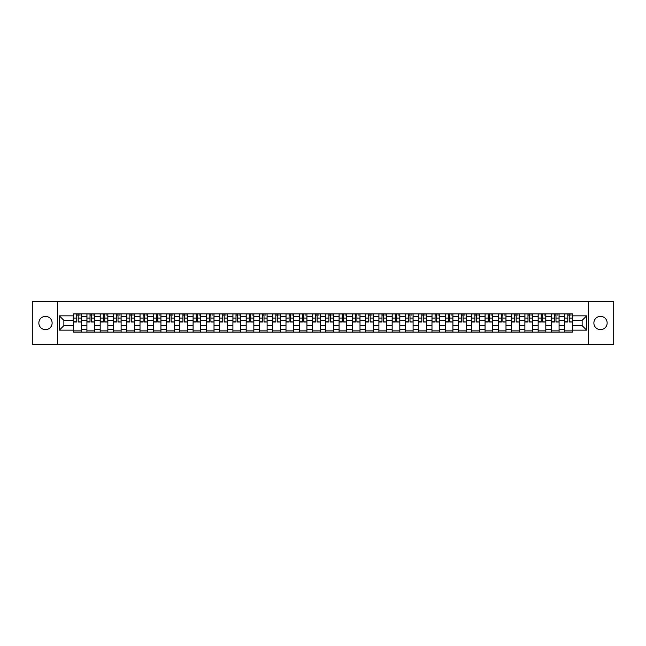 <?xml version="1.0" encoding="UTF-8"?>
<svg xmlns="http://www.w3.org/2000/svg" width="646" height="646" viewBox="0 0 646 646"><rect width="100%" height="100%" fill="white"/><g stroke="black" fill="none" stroke-linecap="round" stroke-linejoin="round"><path stroke-width="0.97" d="M600.514 316.362A6.638 6.638 0 0 0 593.876 323A6.638 6.638 0 0 0 600.514 329.638A6.638 6.638 0 0 0 607.151 323A6.638 6.638 0 0 0 600.514 316.362M45.486 316.362A6.638 6.638 0 0 0 38.849 323A6.638 6.638 0 0 0 45.486 329.638A6.638 6.638 0 0 0 52.124 323A6.638 6.638 0 0 0 45.486 316.362M588.345 344.27L613.7 344.27L613.7 301.73L32.3 301.73L32.3 344.27L588.345 344.27L588.345 301.73M86.919 332.149L86.919 316.451L81.299 316.451L81.299 332.149M81.299 316.451L81.299 313.851M86.919 316.451L86.919 313.851M94.574 313.851L94.574 332.149M100.187 332.149L100.187 313.851M107.85 313.851L107.85 332.149M113.462 332.149L113.462 313.851M121.117 313.851L121.117 332.149M126.729 332.149L126.729 313.851M134.392 313.851L134.392 332.149M140.004 332.149L140.004 313.851M147.659 313.851L147.659 332.149M153.28 332.149L153.28 313.851M160.935 313.851L160.935 332.149M166.547 332.149L166.547 313.851M174.202 313.851L174.202 332.149M179.822 332.149L179.822 313.851M187.477 313.851L187.477 332.149M193.089 332.149L193.089 313.851M200.744 313.851L200.744 332.149M206.365 332.149L206.365 313.851M214.02 313.851L214.02 332.149M219.632 332.149L219.632 313.851M227.287 313.851L227.287 332.149M232.907 332.149L232.907 313.851M240.562 313.851L240.562 332.149M246.174 332.149L246.174 313.851M253.838 313.851L253.838 332.149M259.45 332.149L259.45 313.851M267.105 313.851L267.105 332.149M272.717 332.149L272.717 313.851M280.38 313.851L280.38 332.149M285.992 332.149L285.992 313.851M293.647 313.851L293.647 332.149M299.268 332.149L299.268 313.851M306.923 313.851L306.923 332.149M312.535 332.149L312.535 313.851M320.19 313.851L320.19 332.149M325.81 332.149L325.81 313.851M333.465 313.851L333.465 332.149M339.077 332.149L339.077 313.851M346.732 313.851L346.732 332.149M352.353 332.149L352.353 313.851M360.008 313.851L360.008 332.149M365.62 332.149L365.62 313.851M373.283 313.851L373.283 332.149M378.895 332.149L378.895 313.851M386.55 313.851L386.55 332.149M392.162 332.149L392.162 313.851M399.826 313.851L399.826 332.149M405.438 332.149L405.438 313.851M413.093 313.851L413.093 332.149M418.713 332.149L418.713 313.851M426.368 313.851L426.368 332.149M431.98 332.149L431.98 313.851M439.635 313.851L439.635 332.149M445.255 332.149L445.255 313.851M452.911 313.851L452.911 332.149M458.523 332.149L458.523 313.851M466.178 313.851L466.178 332.149M471.798 332.149L471.798 313.851M479.453 313.851L479.453 332.149M485.065 332.149L485.065 313.851M492.72 313.851L492.72 332.149M498.341 332.149L498.341 313.851M505.996 313.851L505.996 332.149M511.608 332.149L511.608 313.851M519.271 313.851L519.271 332.149M524.883 332.149L524.883 313.851M532.538 313.851L532.538 332.149M538.15 332.149L538.15 313.851M545.813 313.851L545.813 332.149M551.426 332.149L551.426 313.851M559.081 313.851L559.081 332.149M564.701 332.149L564.701 313.851M564.701 325.641L559.081 325.641M551.426 325.641L545.813 325.641M538.15 325.641L532.538 325.641M524.883 325.641L519.271 325.641M511.608 325.641L505.996 325.641M498.341 325.641L492.72 325.641M485.065 325.641L479.453 325.641M471.798 325.641L466.178 325.641M458.523 325.641L452.911 325.641M445.255 325.641L439.635 325.641M431.98 325.641L426.368 325.641M418.713 325.641L413.093 325.641M405.438 325.641L399.826 325.641M392.162 325.641L386.55 325.641M378.895 325.641L373.283 325.641M365.62 325.641L360.008 325.641M352.353 325.641L346.732 325.641M339.077 325.641L333.465 325.641M325.81 325.641L320.19 325.641M312.535 325.641L306.923 325.641M299.268 325.641L293.647 325.641M285.992 325.641L280.38 325.641M272.717 325.641L267.105 325.641M259.45 325.641L253.838 325.641M246.174 325.641L240.562 325.641M232.907 325.641L227.287 325.641M219.632 325.641L214.02 325.641M206.365 325.641L200.744 325.641M193.089 325.641L187.477 325.641M179.822 325.641L174.202 325.641M166.547 325.641L160.935 325.641M153.28 325.641L147.659 325.641M140.004 325.641L134.392 325.641M126.729 325.641L121.117 325.641M113.462 325.641L107.85 325.641M100.187 325.641L94.574 325.641M86.919 325.641L81.299 325.641M564.701 320.359L559.081 320.359M551.426 320.359L545.813 320.359M538.15 320.359L532.538 320.359M524.883 320.359L519.271 320.359M511.608 320.359L505.996 320.359M498.341 320.359L492.72 320.359M485.065 320.359L479.453 320.359M471.798 320.359L466.178 320.359M458.523 320.359L452.911 320.359M445.255 320.359L439.635 320.359M431.98 320.359L426.368 320.359M418.713 320.359L413.093 320.359M405.438 320.359L399.826 320.359M392.162 320.359L386.55 320.359M378.895 320.359L373.283 320.359M365.62 320.359L360.008 320.359M352.353 320.359L346.732 320.359M339.077 320.359L333.465 320.359M325.81 320.359L320.19 320.359M312.535 320.359L306.923 320.359M299.268 320.359L293.647 320.359M285.992 320.359L280.38 320.359M272.717 320.359L267.105 320.359M259.45 320.359L253.838 320.359M246.174 320.359L240.562 320.359M232.907 320.359L227.287 320.359M219.632 320.359L214.02 320.359M206.365 320.359L200.744 320.359M193.089 320.359L187.477 320.359M179.822 320.359L174.202 320.359M166.547 320.359L160.935 320.359M153.28 320.359L147.659 320.359M140.004 320.359L134.392 320.359M126.729 320.359L121.117 320.359M113.462 320.359L107.85 320.359M100.187 320.359L94.574 320.359M86.919 320.359L81.299 320.359M63.865 325.641L73.644 325.641L73.644 320.359L63.865 320.359L63.865 325.641L59.351 330.146L59.351 315.854L73.644 315.854L73.644 320.359M572.356 320.359L572.356 325.641L582.135 325.641L582.135 320.359L572.356 320.359L572.356 313.851L73.644 313.851L73.644 315.854M572.356 315.854L586.649 315.854L586.649 330.146L572.356 330.146L572.356 325.641M73.644 325.641L73.644 332.149L572.356 332.149L572.356 330.146M73.644 330.146L59.351 330.146M57.656 344.27L57.656 301.73M81.299 330.873L73.644 330.873M76.753 315.127L78.198 315.127M94.574 330.873L86.919 330.873M90.02 315.127L91.466 315.127M107.85 330.873L100.187 330.873M103.295 315.127L104.741 315.127M121.117 330.873L113.462 330.873M116.563 315.127L118.016 315.127M134.392 330.873L126.729 330.873M129.838 315.127L131.283 315.127M147.659 330.873L140.004 330.873M143.113 315.127L144.559 315.127M160.935 330.873L153.28 330.873M156.38 315.127L157.826 315.127M174.202 330.873L166.547 330.873M169.656 315.127L171.101 315.127M187.477 330.873L179.822 330.873M182.923 315.127L184.368 315.127M200.744 330.873L193.089 330.873M196.198 315.127L197.644 315.127M214.02 330.873L206.365 330.873M209.465 315.127L210.911 315.127M227.287 330.873L219.632 330.873M222.741 315.127L224.186 315.127M240.562 330.873L232.907 330.873M236.008 315.127L237.453 315.127M253.838 330.873L246.174 330.873M249.283 315.127L250.729 315.127M267.105 330.873L259.45 330.873M262.551 315.127L264.004 315.127M280.38 330.873L272.717 330.873M275.826 315.127L277.271 315.127M293.647 330.873L285.992 330.873M289.101 315.127L290.547 315.127M306.923 330.873L299.268 330.873M302.368 315.127L303.814 315.127M320.19 330.873L312.535 330.873M315.644 315.127L317.089 315.127M333.465 330.873L325.81 330.873M328.911 315.127L330.356 315.127M346.732 330.873L339.077 330.873M342.186 315.127L343.632 315.127M360.008 330.873L352.353 330.873M355.453 315.127L356.899 315.127M373.283 330.873L365.62 330.873M368.729 315.127L370.174 315.127M386.55 330.873L378.895 330.873M381.996 315.127L383.449 315.127M399.826 330.873L392.162 330.873M395.271 315.127L396.717 315.127M413.093 330.873L405.438 330.873M408.547 315.127L409.992 315.127M426.368 330.873L418.713 330.873M421.814 315.127L423.259 315.127M439.635 330.873L431.98 330.873M435.089 315.127L436.535 315.127M452.911 330.873L445.255 330.873M448.356 315.127L449.802 315.127M466.178 330.873L458.523 330.873M461.632 315.127L463.077 315.127M479.453 330.873L471.798 330.873M474.899 315.127L476.344 315.127M492.72 330.873L485.065 330.873M488.174 315.127L489.62 315.127M505.996 330.873L498.341 330.873M501.441 315.127L502.887 315.127M519.271 330.873L511.608 330.873M514.717 315.127L516.162 315.127M532.538 330.873L524.883 330.873M527.984 315.127L529.437 315.127M545.813 330.873L538.15 330.873M541.259 315.127L542.705 315.127M559.081 330.873L551.426 330.873M554.534 315.127L555.98 315.127M572.356 330.873L564.701 330.873M567.802 315.127L569.247 315.127M59.351 315.854L63.865 320.359M582.135 325.641L586.649 330.146M582.135 320.359L586.649 315.854M78.198 321.732L81.259 322.023L78.198 322.023L78.198 313.94L81.259 313.94L79.563 313.94M81.259 321.732L81.259 313.94M76.753 315.046L78.198 315.046M79.563 315.046L80.152 315.046M75.388 313.94L73.692 313.94L73.692 322.023L76.753 322.023L76.753 313.94L75.517 313.94M73.692 313.94L79.434 313.94M91.466 321.732L94.534 322.023L91.466 322.023L91.466 313.94L94.534 313.94L92.83 313.94M94.534 321.732L94.534 313.94M90.02 315.046L91.466 315.046M92.83 315.046L93.428 315.046M88.663 313.94L86.96 313.94L86.96 322.023L90.02 322.023L90.02 313.94L88.793 313.94M86.96 313.94L92.701 313.94M104.741 321.732L107.801 322.023L104.741 322.023L104.741 313.94L107.801 313.94L106.106 313.94M107.801 321.732L107.801 313.94M103.295 315.046L104.741 315.046M106.106 315.046L106.695 315.046M101.931 313.94L100.235 313.94L100.235 322.023L103.295 322.023L103.295 313.94L102.06 313.94M100.235 313.94L105.976 313.94M118.016 321.732L121.077 322.023L118.016 322.023L118.016 313.94L121.077 313.94L119.373 313.94M121.077 321.732L121.077 313.94M116.563 315.046L118.016 315.046M119.373 315.046L119.97 315.046M115.206 313.94L113.502 313.94L113.502 322.023L116.563 322.023L116.563 313.94L115.335 313.94M113.502 313.94L119.244 313.94M131.283 321.732L134.344 322.023L131.283 322.023L131.283 313.94L134.344 313.94L132.648 313.94M134.344 321.732L134.344 313.94M129.838 315.046L131.283 315.046M132.648 315.046L133.238 315.046M128.473 313.94L126.778 313.94L126.778 322.023L129.838 322.023L129.838 313.94L128.602 313.94M126.778 313.94L132.519 313.94M144.559 321.732L147.619 322.023L144.559 322.023L144.559 313.94L147.619 313.94L145.915 313.94M147.619 321.732L147.619 313.94M143.113 315.046L144.559 315.046M145.915 315.046L146.513 315.046M141.749 313.94L140.045 313.94L140.045 322.023L143.113 322.023L143.113 313.94L141.878 313.94M140.045 313.94L145.786 313.94M157.826 321.732L160.886 322.023L157.826 322.023L157.826 313.94L160.886 313.94L159.191 313.94M160.886 321.732L160.886 313.94M156.38 315.046L157.826 315.046M159.191 315.046L159.788 315.046M155.024 313.94L153.32 313.94L153.32 322.023L156.38 322.023L156.38 313.94L155.145 313.94M153.32 313.94L159.061 313.94M171.101 321.732L174.162 322.023L171.101 322.023L171.101 313.94L174.162 313.94L172.458 313.94M174.162 321.732L174.162 313.94M169.656 315.046L171.101 315.046M172.458 315.046L173.055 315.046M168.291 313.94L166.587 313.94L166.587 322.023L169.656 322.023L169.656 313.94L168.42 313.94M166.587 313.94L172.337 313.94M184.368 321.732L187.437 322.023L184.368 322.023L184.368 313.94L187.437 313.94L185.733 313.94M187.437 321.732L187.437 313.94M182.923 315.046L184.368 315.046M185.733 315.046L186.331 315.046M181.566 313.94L179.863 313.94L179.863 322.023L182.923 322.023L182.923 313.94L181.688 313.94M179.863 313.94L185.604 313.94M197.644 321.732L200.704 322.023L197.644 322.023L197.644 313.94L200.704 313.94L199 313.94M200.704 321.732L200.704 313.94M196.198 315.046L197.644 315.046M199 315.046L199.598 315.046M194.834 313.94L193.13 313.94L193.13 322.023L196.198 322.023L196.198 313.94L194.963 313.94M193.13 313.94L198.879 313.94M210.911 321.732L213.979 322.023L210.911 322.023L210.911 313.94L213.979 313.94L212.276 313.94M213.979 321.732L213.979 313.94M209.465 315.046L210.911 315.046M212.276 315.046L212.873 315.046M208.109 313.94L206.405 313.94L206.405 322.023L209.465 322.023L209.465 313.94L208.238 313.94M206.405 313.94L212.146 313.94M224.186 321.732L227.247 322.023L224.186 322.023L224.186 313.94L227.247 313.94L225.551 313.94M227.247 321.732L227.247 313.94M222.741 315.046L224.186 315.046M225.551 315.046L226.14 315.046M221.376 313.94L219.68 313.94L219.68 322.023L222.741 322.023L222.741 313.94L221.505 313.94M219.68 313.94L225.422 313.94M237.453 321.732L240.522 322.023L237.453 322.023L237.453 313.94L240.522 313.94L238.818 313.94M240.522 321.732L240.522 313.94M236.008 315.046L237.453 315.046M238.818 315.046L239.416 315.046M234.651 313.94L232.948 313.94L232.948 322.023L236.008 322.023L236.008 313.94L234.781 313.94M232.948 313.94L238.689 313.94M250.729 321.732L253.789 322.023L250.729 322.023L250.729 313.94L253.789 313.94L252.093 313.94M253.789 321.732L253.789 313.94M249.283 315.046L250.729 315.046M252.093 315.046L252.683 315.046M247.919 313.94L246.223 313.94L246.223 322.023L249.283 322.023L249.283 313.94L248.048 313.94M246.223 313.94L251.964 313.94M264.004 321.732L267.064 322.023L264.004 322.023L264.004 313.94L267.064 313.94L265.361 313.94M267.064 321.732L267.064 313.94M262.551 315.046L264.004 315.046M265.361 315.046L265.958 315.046M261.194 313.94L259.49 313.94L259.49 322.023L262.551 322.023L262.551 313.94L261.323 313.94M259.49 313.94L265.231 313.94M277.271 321.732L280.332 322.023L277.271 322.023L277.271 313.94L280.332 313.94L278.636 313.94M280.332 321.732L280.332 313.94M275.826 315.046L277.271 315.046M278.636 315.046L279.225 315.046M274.461 313.94L272.765 313.94L272.765 322.023L275.826 322.023L275.826 313.94L274.59 313.94M272.765 313.94L278.507 313.94M290.547 321.732L293.607 322.023L290.547 322.023L290.547 313.94L293.607 313.94L291.903 313.94M293.607 321.732L293.607 313.94M289.101 315.046L290.547 315.046M291.903 315.046L292.501 315.046M287.736 313.94L286.033 313.94L286.033 322.023L289.101 322.023L289.101 313.94L287.866 313.94M286.033 313.94L291.774 313.94M303.814 321.732L306.882 322.023L303.814 322.023L303.814 313.94L306.882 313.94L305.178 313.94M306.882 321.732L306.882 313.94M302.368 315.046L303.814 315.046M305.178 315.046L305.776 315.046M301.012 313.94L299.308 313.94L299.308 322.023L302.368 322.023L302.368 313.94L301.133 313.94M299.308 313.94L305.049 313.94M317.089 321.732L320.15 322.023L317.089 322.023L317.089 313.94L320.15 313.94L318.446 313.94M320.15 321.732L320.15 313.94M315.644 315.046L317.089 315.046M318.446 315.046L319.043 315.046M314.279 313.94L312.575 313.94L312.575 322.023L315.644 322.023L315.644 313.94L314.408 313.94M312.575 313.94L318.325 313.94M330.356 321.732L333.425 322.023L330.356 322.023L330.356 313.94L333.425 313.94L331.721 313.94M333.425 321.732L333.425 313.94M328.911 315.046L330.356 315.046M331.721 315.046L332.319 315.046M327.554 313.94L325.85 313.94L325.85 322.023L328.911 322.023L328.911 313.94L327.675 313.94M325.85 313.94L331.592 313.94M343.632 321.732L346.692 322.023L343.632 322.023L343.632 313.94L346.692 313.94L344.988 313.94M346.692 321.732L346.692 313.94M342.186 315.046L343.632 315.046M344.988 315.046L345.586 315.046M340.822 313.94L339.118 313.94L339.118 322.023L342.186 322.023L342.186 313.94L340.951 313.94M339.118 313.94L344.867 313.94M356.899 321.732L359.967 322.023L356.899 322.023L356.899 313.94L359.967 313.94L358.264 313.94M359.967 321.732L359.967 313.94M355.453 315.046L356.899 315.046M358.264 315.046L358.861 315.046M354.097 313.94L352.393 313.94L352.393 322.023L355.453 322.023L355.453 313.94L354.226 313.94M352.393 313.94L358.134 313.94M370.174 321.732L373.235 322.023L370.174 322.023L370.174 313.94L373.235 313.94L371.539 313.94M373.235 321.732L373.235 313.94M368.729 315.046L370.174 315.046M371.539 315.046L372.128 315.046M367.364 313.94L365.668 313.94L365.668 322.023L368.729 322.023L368.729 313.94L367.493 313.94M365.668 313.94L371.41 313.94M383.449 321.732L386.51 322.023L383.449 322.023L383.449 313.94L386.51 313.94L384.806 313.94M386.51 321.732L386.51 313.94M381.996 315.046L383.449 315.046M384.806 315.046L385.404 315.046M380.639 313.94L378.936 313.94L378.936 322.023L381.996 322.023L381.996 313.94L380.769 313.94M378.936 313.94L384.677 313.94M396.717 321.732L399.777 322.023L396.717 322.023L396.717 313.94L399.777 313.94L398.081 313.94M399.777 321.732L399.777 313.94M395.271 315.046L396.717 315.046M398.081 315.046L398.671 315.046M393.907 313.94L392.211 313.94L392.211 322.023L395.271 322.023L395.271 313.94L394.036 313.94M392.211 313.94L397.952 313.94M409.992 321.732L413.052 322.023L409.992 322.023L409.992 313.94L413.052 313.94L411.349 313.94M413.052 321.732L413.052 313.94M408.547 315.046L409.992 315.046M411.349 315.046L411.946 315.046M407.182 313.94L405.478 313.94L405.478 322.023L408.547 322.023L408.547 313.94L407.311 313.94M405.478 313.94L411.219 313.94M423.259 321.732L426.32 322.023L423.259 322.023L423.259 313.94L426.32 313.94L424.624 313.94M426.32 321.732L426.32 313.94M421.814 315.046L423.259 315.046M424.624 315.046L425.213 315.046M420.449 313.94L418.753 313.94L418.753 322.023L421.814 322.023L421.814 313.94L420.578 313.94M418.753 313.94L424.495 313.94M436.535 321.732L439.595 322.023L436.535 322.023L436.535 313.94L439.595 313.94L437.891 313.94M439.595 321.732L439.595 313.94M435.089 315.046L436.535 315.046M437.891 315.046L438.489 315.046M433.724 313.94L432.021 313.94L432.021 322.023L435.089 322.023L435.089 313.94L433.854 313.94M432.021 313.94L437.762 313.94M449.802 321.732L452.87 322.023L449.802 322.023L449.802 313.94L452.87 313.94L451.166 313.94M452.87 321.732L452.87 313.94M448.356 315.046L449.802 315.046M451.166 315.046L451.764 315.046M447 313.94L445.296 313.94L445.296 322.023L448.356 322.023L448.356 313.94L447.121 313.94M445.296 313.94L451.037 313.94M463.077 321.732L466.137 322.023L463.077 322.023L463.077 313.94L466.137 313.94L464.434 313.94M466.137 321.732L466.137 313.94M461.632 315.046L463.077 315.046M464.434 315.046L465.031 315.046M460.267 313.94L458.563 313.94L458.563 322.023L461.632 322.023L461.632 313.94L460.396 313.94M458.563 313.94L464.312 313.94M476.344 321.732L479.413 322.023L476.344 322.023L476.344 313.94L479.413 313.94L477.709 313.94M479.413 321.732L479.413 313.94M474.899 315.046L476.344 315.046M477.709 315.046L478.306 315.046M473.542 313.94L471.838 313.94L471.838 322.023L474.899 322.023L474.899 313.94L473.663 313.94M471.838 313.94L477.58 313.94M489.62 321.732L492.68 322.023L489.62 322.023L489.62 313.94L492.68 313.94L490.976 313.94M492.68 321.732L492.68 313.94M488.174 315.046L489.62 315.046M490.976 315.046L491.574 315.046M486.809 313.94L485.114 313.94L485.114 322.023L488.174 322.023L488.174 313.94L486.939 313.94M485.114 313.94L490.855 313.94M502.887 321.732L505.955 322.023L502.887 322.023L502.887 313.94L505.955 313.94L504.251 313.94M505.955 321.732L505.955 313.94M501.441 315.046L502.887 315.046M504.251 315.046L504.849 315.046M500.085 313.94L498.381 313.94L498.381 322.023L501.441 322.023L501.441 313.94L500.214 313.94M498.381 313.94L504.122 313.94M516.162 321.732L519.222 322.023L516.162 322.023L516.162 313.94L519.222 313.94L517.527 313.94M519.222 321.732L519.222 313.94M514.717 315.046L516.162 315.046M517.527 315.046L518.116 315.046M513.352 313.94L511.656 313.94L511.656 322.023L514.717 322.023L514.717 313.94L513.481 313.94M511.656 313.94L517.398 313.94M529.437 321.732L532.498 322.023L529.437 322.023L529.437 313.94L532.498 313.94L530.794 313.94M532.498 321.732L532.498 313.94M527.984 315.046L529.437 315.046M530.794 315.046L531.392 315.046M526.627 313.94L524.923 313.94L524.923 322.023L527.984 322.023L527.984 313.94L526.756 313.94M524.923 313.94L530.665 313.94M542.705 321.732L545.765 322.023L542.705 322.023L542.705 313.94L545.765 313.94L544.069 313.94M545.765 321.732L545.765 313.94M541.259 315.046L542.705 315.046M544.069 315.046L544.659 315.046M539.894 313.94L538.199 313.94L538.199 322.023L541.259 322.023L541.259 313.94L540.024 313.94M538.199 313.94L543.94 313.94M555.98 321.732L559.04 322.023L555.98 322.023L555.98 313.94L559.04 313.94L557.337 313.94M559.04 321.732L559.04 313.94M554.534 315.046L555.98 315.046M557.337 315.046L557.934 315.046M553.17 313.94L551.466 313.94L551.466 322.023L554.534 322.023L554.534 313.94L553.299 313.94M551.466 313.94L557.207 313.94M569.247 321.732L572.308 322.023L569.247 322.023L569.247 313.94L572.308 313.94L570.612 313.94M572.308 321.732L572.308 313.94M567.802 315.046L569.247 315.046M570.612 315.046L571.201 315.046M566.437 313.94L564.741 313.94L564.741 322.023L567.802 322.023L567.802 313.94L566.566 313.94M564.741 313.94L570.483 313.94M551.426 316.451L545.813 316.451M538.15 316.451L532.538 316.451M524.883 316.451L519.271 316.451M511.608 316.451L505.996 316.451M498.341 316.451L492.72 316.451M485.065 316.451L479.453 316.451M471.798 316.451L466.178 316.451M458.523 316.451L452.911 316.451M445.255 316.451L439.635 316.451M431.98 316.451L426.368 316.451M418.713 316.451L413.093 316.451M405.438 316.451L399.826 316.451M392.162 316.451L386.55 316.451M378.895 316.451L373.283 316.451M365.62 316.451L360.008 316.451M352.353 316.451L346.732 316.451M339.077 316.451L333.465 316.451M325.81 316.451L320.19 316.451M312.535 316.451L306.923 316.451M299.268 316.451L293.647 316.451M285.992 316.451L280.38 316.451M272.717 316.451L267.105 316.451M259.45 316.451L253.838 316.451M246.174 316.451L240.562 316.451M232.907 316.451L227.287 316.451M219.632 316.451L214.02 316.451M206.365 316.451L200.744 316.451M193.089 316.451L187.477 316.451M179.822 316.451L174.202 316.451M166.547 316.451L160.935 316.451M153.28 316.451L147.659 316.451M140.004 316.451L134.392 316.451M126.729 316.451L121.117 316.451M113.462 316.451L107.85 316.451M100.187 316.451L94.574 316.451M564.701 316.451L559.081 316.451M551.426 329.549L545.813 329.549M538.15 329.549L532.538 329.549M524.883 329.549L519.271 329.549M511.608 329.549L505.996 329.549M498.341 329.549L492.72 329.549M485.065 329.549L479.453 329.549M471.798 329.549L466.178 329.549M458.523 329.549L452.911 329.549M445.255 329.549L439.635 329.549M431.98 329.549L426.368 329.549M418.713 329.549L413.093 329.549M405.438 329.549L399.826 329.549M392.162 329.549L386.55 329.549M378.895 329.549L373.283 329.549M365.62 329.549L360.008 329.549M352.353 329.549L346.732 329.549M339.077 329.549L333.465 329.549M325.81 329.549L320.19 329.549M312.535 329.549L306.923 329.549M299.268 329.549L293.647 329.549M285.992 329.549L280.38 329.549M272.717 329.549L267.105 329.549M259.45 329.549L253.838 329.549M246.174 329.549L240.562 329.549M232.907 329.549L227.287 329.549M219.632 329.549L214.02 329.549M206.365 329.549L200.744 329.549M193.089 329.549L187.477 329.549M179.822 329.549L174.202 329.549M166.547 329.549L160.935 329.549M153.28 329.549L147.659 329.549M140.004 329.549L134.392 329.549M126.729 329.549L121.117 329.549M113.462 329.549L107.85 329.549M100.187 329.549L94.574 329.549M86.919 329.549L81.299 329.549M564.701 329.549L559.081 329.549M78.198 318.074L81.259 318.074M73.692 321.732L76.753 321.732M73.692 318.074L76.753 318.074M91.466 318.074L94.534 318.074M86.96 321.732L90.02 321.732M86.96 318.074L90.02 318.074M104.741 318.074L107.801 318.074M100.235 321.732L103.295 321.732M100.235 318.074L103.295 318.074M118.016 318.074L121.077 318.074M113.502 321.732L116.563 321.732M113.502 318.074L116.563 318.074M131.283 318.074L134.344 318.074M126.778 321.732L129.838 321.732M126.778 318.074L129.838 318.074M144.559 318.074L147.619 318.074M140.045 321.732L143.113 321.732M140.045 318.074L143.113 318.074M157.826 318.074L160.886 318.074M153.32 321.732L156.38 321.732M153.32 318.074L156.38 318.074M171.101 318.074L174.162 318.074M166.587 321.732L169.656 321.732M166.587 318.074L169.656 318.074M184.368 318.074L187.437 318.074M179.863 321.732L182.923 321.732M179.863 318.074L182.923 318.074M197.644 318.074L200.704 318.074M193.13 321.732L196.198 321.732M193.13 318.074L196.198 318.074M210.911 318.074L213.979 318.074M206.405 321.732L209.465 321.732M206.405 318.074L209.465 318.074M224.186 318.074L227.247 318.074M219.68 321.732L222.741 321.732M219.68 318.074L222.741 318.074M237.453 318.074L240.522 318.074M232.948 321.732L236.008 321.732M232.948 318.074L236.008 318.074M250.729 318.074L253.789 318.074M246.223 321.732L249.283 321.732M246.223 318.074L249.283 318.074M264.004 318.074L267.064 318.074M259.49 321.732L262.551 321.732M259.49 318.074L262.551 318.074M277.271 318.074L280.332 318.074M272.765 321.732L275.826 321.732M272.765 318.074L275.826 318.074M290.547 318.074L293.607 318.074M286.033 321.732L289.101 321.732M286.033 318.074L289.101 318.074M303.814 318.074L306.882 318.074M299.308 321.732L302.368 321.732M299.308 318.074L302.368 318.074M317.089 318.074L320.15 318.074M312.575 321.732L315.644 321.732M312.575 318.074L315.644 318.074M330.356 318.074L333.425 318.074M325.85 321.732L328.911 321.732M325.85 318.074L328.911 318.074M343.632 318.074L346.692 318.074M339.118 321.732L342.186 321.732M339.118 318.074L342.186 318.074M356.899 318.074L359.967 318.074M352.393 321.732L355.453 321.732M352.393 318.074L355.453 318.074M370.174 318.074L373.235 318.074M365.668 321.732L368.729 321.732M365.668 318.074L368.729 318.074M383.449 318.074L386.51 318.074M378.936 321.732L381.996 321.732M378.936 318.074L381.996 318.074M396.717 318.074L399.777 318.074M392.211 321.732L395.271 321.732M392.211 318.074L395.271 318.074M409.992 318.074L413.052 318.074M405.478 321.732L408.547 321.732M405.478 318.074L408.547 318.074M423.259 318.074L426.32 318.074M418.753 321.732L421.814 321.732M418.753 318.074L421.814 318.074M436.535 318.074L439.595 318.074M432.021 321.732L435.089 321.732M432.021 318.074L435.089 318.074M449.802 318.074L452.87 318.074M445.296 321.732L448.356 321.732M445.296 318.074L448.356 318.074M463.077 318.074L466.137 318.074M458.563 321.732L461.632 321.732M458.563 318.074L461.632 318.074M476.344 318.074L479.413 318.074M471.838 321.732L474.899 321.732M471.838 318.074L474.899 318.074M489.62 318.074L492.68 318.074M485.114 321.732L488.174 321.732M485.114 318.074L488.174 318.074M502.887 318.074L505.955 318.074M498.381 321.732L501.441 321.732M498.381 318.074L501.441 318.074M516.162 318.074L519.222 318.074M511.656 321.732L514.717 321.732M511.656 318.074L514.717 318.074M529.437 318.074L532.498 318.074M524.923 321.732L527.984 321.732M524.923 318.074L527.984 318.074M542.705 318.074L545.765 318.074M538.199 321.732L541.259 321.732M538.199 318.074L541.259 318.074M555.98 318.074L559.04 318.074M551.466 321.732L554.534 321.732M551.466 318.074L554.534 318.074M569.247 318.074L572.308 318.074M564.741 321.732L567.802 321.732M564.741 318.074L567.802 318.074"/></g></svg>
